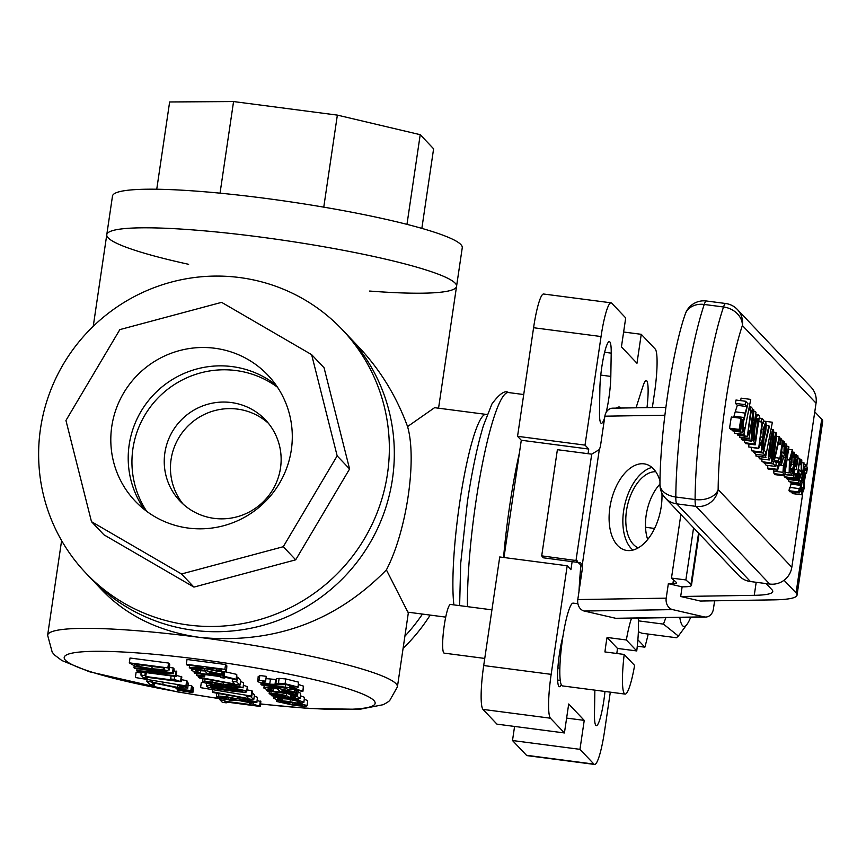 <?xml version="1.0" encoding="UTF-8"?>
<svg xmlns="http://www.w3.org/2000/svg" width="866" height="866" viewBox="0 0 866 866"><rect width="100%" height="100%" fill="white"/><g stroke="black" fill="none" stroke-linecap="round" stroke-linejoin="round"><path stroke-width="1.3" d="M268.428 423.301A58.931 57.925 -43.5 0 0 237.457 409.098A58.931 57.925 -43.5 0 0 178.255 438.726A58.931 57.925 -43.5 0 0 183.17 504.153M231.244 402.538A58.931 57.925 136.5 0 1 265.451 419.902A58.931 57.925 136.5 0 1 274.435 486.714A58.931 57.925 136.5 0 1 214.14 518.366A58.931 57.925 136.5 0 1 179.933 501.003A58.931 57.925 136.5 0 1 170.938 434.191A58.931 57.925 136.5 0 1 231.244 402.538M277.531 387.275A91.493 89.934 -43.5 0 0 235.963 370.54A91.493 89.934 -43.5 0 0 146.257 412.887A91.493 89.934 -43.5 0 0 146.711 511.341M232.24 366.61A91.493 89.934 136.5 0 1 275.983 385.013A91.493 89.934 -43.5 0 0 157.082 391.27A91.493 89.934 -43.5 0 0 144.525 509.673A91.493 89.934 136.5 0 1 141.786 410.138A91.493 89.934 136.5 0 1 232.24 366.61M177.27 690.072L192.858 692.648L192.122 691.88L177.27 690.072L177.378 689.347M192.241 686.987L193.562 687.821L192.858 692.648M192.837 687.052L192.122 691.88M292.156 695.171L297.363 696.188L291.864 694.218L296.172 694.781L295.544 694.121L266.609 690.343L267.237 691.014L287.761 693.688L292.297 695.333M296.659 689.715L296.172 694.781M296.789 690.559L298.077 691.36M266.739 689.498L266.609 690.343M296.204 689.617L295.544 694.121M293.358 705.184C303.252 706.429 307.787 706.504 306.965 705.422L290.023 701.666C280.259 700.432 275.724 700.345 276.416 701.438L293.358 705.184M307.094 705.703L307.679 700.594L307.094 705.703M304.345 699.252L307.679 700.594M302.786 704.881L292.708 704.502L280.606 701.98L290.673 702.348L302.862 705.043M276.514 699.555L276.416 701.438M268.276 688.297L277.358 688.773L279.945 691.501L292.08 692.703L294.224 691.977L277.066 688.145C267.313 686.9 262.95 686.911 263.978 688.178L267.691 689.834L272.996 690.527L268.103 688.481M264.152 685.331L263.978 688.178M294.786 689.358L294.364 692.27L294.613 689.325M290.186 691.425L283.041 691.339L281.071 689.26L290.283 691.62M283.301 689.596L283.041 691.339M273.288 688.308L272.963 690.494M270.495 688.124L270.268 689.693M273.331 688.308L272.996 690.527M288.8 690.776L288.638 691.869M226.145 670.695L224.868 669.342L186.309 664.309L186.969 665.012L202.308 667.015L203.066 667.816L189.308 667.47L190.163 668.368L205.166 668.693L217.507 671.258L225.376 671.767L226.145 670.695L226.502 671.377L226.86 665.867L226.145 670.695M186.309 664.309L187.024 659.491L225.571 664.525L226.86 665.867M225.571 664.525L224.868 669.342M221.382 669.764L221.22 670.814L216.413 670.479L210.07 669.396L206.595 667.567L221.09 669.461L221.739 670.154L221.22 670.814L221.739 670.154M189.611 665.359L189.308 667.47M210.265 668.054L210.07 669.396M293.39 686.424L290.64 687.388L296.757 688.189L297.774 686.955L285.076 683.75L278.43 683.187L274.998 684.324L269.705 684.205L262.16 682.192L265.581 681.174L259.14 680.33L257.776 681.661L262.571 683.49L271.21 685.038L286.3 684.551L293.509 686.706M258.209 676.27L257.776 681.661M298.034 687.496L298.489 682.127L298.034 687.496M290.879 685.396L290.586 687.344M258.49 676.833L259.854 675.512L259.14 680.33M259.854 675.512L266.295 676.346L265.581 681.174M266.295 676.346L265.624 681.228M266.014 678.608L275.713 679.496L276.568 678.782L275.853 683.61M276.568 678.782L279.144 678.359L278.43 683.187M279.144 678.359L285.791 678.933L298.489 682.127M197.989 670.306L197.762 671.886L195.597 670.663M195.77 670.479L204.852 670.955L207.429 673.683L219.574 674.885L221.718 674.17L204.56 670.338C194.807 669.093 190.444 669.093 191.473 670.36L195.186 672.016L200.49 672.72L197.762 671.886M222.248 671.756L221.848 674.462L222.075 671.745M210.795 671.778L210.535 673.521L208.565 671.442L217.777 673.802M216.294 672.958L216.132 674.062L210.535 673.521M217.68 673.607L216.132 674.062M191.516 668.4L191.473 670.36M200.457 672.676L200.782 670.49L200.49 672.72M298.51 690.473L302.851 691.555L302.678 690.938L289.406 687.658L260.904 684.324L261.532 684.984L286.43 688.243L287.447 689.314L291.474 689.845L290.435 688.741L291.409 688.871L298.348 690.938L298.434 690.397M302.851 691.555L303.392 686.11L298.467 684.508M285.769 684.486L285.379 687.128M289.774 685.136L289.406 687.658M290.251 685.244L289.829 688.102M291.615 688.892L291.474 689.845M261.088 683.101L260.904 684.324M219.066 675.848L194.168 672.601L194.796 673.261L219.693 676.508L220.722 677.591L224.749 678.11L223.709 677.017L224.673 677.147L236.115 679.832L235.942 679.215L222.67 675.935L219.066 675.848M194.298 671.713L194.168 672.601M224.889 677.169L224.749 678.11M236.115 679.832L236.656 674.387L236.829 675.004L236.656 674.387L224.781 671.68M223.774 671.821L223.103 676.378M223.287 671.8L222.67 675.935M269.131 693.753L274.219 695.539L271.155 695.138L271.783 695.799L291.561 698.386L298.835 698.959L299.874 698.05L297.417 696.675L292.448 696.037L295.555 697.487L295.241 698.05L290.186 697.628L286.332 695.582L277.185 693.763L269.131 693.753L269.402 691.295M300.123 698.548L300.589 693.233L300.123 698.548M295.555 697.487L295.241 698.05L295.349 697.314M273.905 694.283L284.005 695.777L286.31 697.119L278.278 696.069L273.775 694.402M278.506 694.532L278.278 696.069M298.023 691.837L297.417 696.675M298.131 691.858L300.589 693.233M271.145 691.523L270.896 693.244M286.635 693.536L286.332 695.582M290.651 694.478L290.186 697.628M236.775 681.91L232.25 681.326L234.816 684.032L198.52 677.19L199.234 677.937L239.936 685.244L236.775 681.91L237.49 677.082L240.651 680.416L239.936 685.244M236.559 676.963L237.49 677.082M232.543 679.366L232.25 681.326M224.879 677.201L231.179 678.381M198.693 676.043L198.52 677.19M277.78 698.44L287.458 699.024L299.474 701.59L297.157 702.315L302.624 703.03L303.739 702.164L298.543 700.323L286.808 698.342L275.962 697.368L273.494 698.212L276.882 699.674L282.348 700.378L277.65 698.581M273.624 696.037L273.494 698.212M299.474 701.59L298.846 702.11L298.965 701.276M303.869 702.456L304.453 697.336L303.869 702.456M282.587 698.472L282.305 700.345M282.63 698.472L282.348 700.378M300.524 695.799L304.453 697.336M297.341 700.746L297.114 702.283M228.094 690.559C241.506 692.324 247.654 692.648 246.561 691.512C245.749 690.408 238.518 688.979 224.879 687.203C211.412 685.428 205.253 685.114 206.422 686.262C207.266 687.366 214.497 688.795 228.094 690.559M246.68 691.772L247.275 686.684L246.68 691.772M243.454 685.266L247.275 686.684M210.741 686.565L225.561 687.918L242.285 690.949L227.412 689.845L210.633 686.673M206.617 683.848L206.422 686.262M203.835 675.978L196.463 675.015L197.253 675.859L204.625 676.822L203.835 675.978L204.051 674.473M196.679 673.51L196.463 675.015M204.961 674.592L204.625 676.822M251.79 696.156L201.204 687.756L251.79 696.156L252.504 691.328L251.93 690.722L251.216 695.55M200.641 687.16L201.356 682.332L203.001 682.603M246.962 689.899L251.93 690.722M212.527 682.116L204.744 681.499L202.622 682.321L215.861 685.547L224.597 685.872L234.61 687.875L242.924 687.582L231.265 684.67L223.46 684.324L212.527 682.116L212.765 680.47M202.969 678.641L202.622 682.321M243.065 687.896L243.627 682.754L243.065 687.896M206.509 682.56L213.577 682.873L222.389 684.551L214.681 684.757L206.4 682.679M239.103 687.074L233.896 687.182L225.68 685.645L232.532 685.461L239.189 687.258M220.841 684.151L220.711 685.006M223.569 682.505L223.309 684.302M223.72 682.527L223.46 684.324M240.488 681.455L243.627 682.754M248.412 702.434L256.726 702.142L245.078 699.241L237.111 698.862L226.34 696.675L218.546 696.058L216.435 696.881L229.674 700.107L238.41 700.432L248.412 702.434M256.877 702.467L257.44 697.314L256.877 702.467M254.301 696.026L257.44 697.314M237.533 697.098L237.273 698.884M237.381 697.065L237.111 698.862M234.654 698.71L234.524 699.566L228.483 699.317L220.213 697.238M220.321 697.13L227.39 697.433L236.201 699.111L234.524 699.566M252.915 701.644L247.698 701.741L239.492 700.215L246.345 700.02L253.002 701.817M216.781 693.201L216.435 696.881M212.332 691.75L213.036 692.497L253.749 699.804L250.588 696.481L246.063 695.885L248.629 698.591L212.332 691.75L212.646 689.65M252.298 692.703L254.452 694.976L253.749 699.804M246.161 695.225L246.063 695.885M168.989 669.072L167.852 667.881L129.305 662.847L135.302 666.311L152.47 669.494L167.712 670.555L168.989 669.072L169.422 669.894L169.704 664.244L168.989 669.072M129.305 662.847L130.019 658.019L168.567 663.053L169.704 664.244M168.567 663.053L167.852 667.881M163.826 667.967L163.587 669.613L151.842 668.769L138.841 666.441L134.403 664.125L164.085 668L164.865 669.082M164.583 668.53L163.587 669.613M139.09 664.731L138.841 666.441M223.861 700.269L219.921 699.76L222.346 702.315L226.286 702.835L225.409 701.904L260.146 706.44L253.229 704.101L249.7 703.647L250.599 704.599L224.759 701.222L224.013 699.208M257.159 700.54L260.861 701.612L260.146 706.44M260.341 701.07L259.627 705.887M226.405 702.034L226.286 702.835M220.137 698.342L219.921 699.76M225.03 699.392L224.759 701.222M249.852 702.618L249.7 703.647M253.402 702.911L253.229 704.101M144.914 671.886L173.438 673.759L172.496 672.774L133.949 667.74L134.566 668.39L167.798 672.73L136.763 670.706L137.499 671.486L176.058 676.519L175.441 675.87L144.914 671.886M169.779 667.491L173.211 667.946L174.142 668.931L173.438 673.759M173.211 667.946L172.496 672.774M134.198 665.986L133.949 667.74M137.055 668.714L136.763 670.706M173.882 670.749L176.761 671.691L176.058 676.519M176.144 671.042L175.441 675.87M144.828 675.577L140.898 675.069L143.323 677.623L147.252 678.143L146.376 677.212L181.113 681.748L174.196 679.409L170.667 678.955L171.565 679.907L145.737 676.53L144.828 675.577L145.282 672.503M176.231 675.35L181.828 676.92L181.113 681.748M181.308 676.378L180.593 681.196M147.372 677.342L147.252 678.143M141.353 671.994L140.898 675.069M146.311 672.633L145.737 676.53M171.122 675.881L170.667 678.955M174.651 676.335L174.196 679.409M186.569 686.024L135.984 677.623L186.569 686.024L187.283 681.196L186.71 680.6L185.995 685.428M135.421 677.028L136.135 672.2L141.19 673.044M181.416 679.713L186.71 680.6M152.319 682.062L146.852 681.347L149.915 684.584L154.386 685.168L151.94 682.592L178.483 688.124L187.586 687.94L184.003 686.294L178.504 685.58L183.072 687.301L177.53 687.366L162.797 684.541L152.319 682.062L152.568 680.373M187.738 688.264L188.301 683.112L187.738 688.264M183.072 687.301L182.12 687.745L182.261 686.835M187.11 682.397L188.301 683.112M184.112 685.612L184.003 686.294M154.668 683.252L154.386 685.168M147.123 679.474L146.852 681.347M178.634 684.714L178.504 685.58M191.592 691.328L190.866 690.559L176.014 688.751L191.592 691.328L192.306 686.5L191.581 685.731L190.866 690.559M188.182 685.32L191.581 685.731M176.155 687.799L176.014 688.751M578.975 591.608A127.681 18.359 -82.6 0 1 581.043 563.409M616.43 408.113A127.681 18.359 -82.6 0 1 619.363 407.031A127.681 18.359 -82.6 0 1 621.247 408.038M636.153 407.799A29.466 4.233 -82.6 0 1 637.192 404.216L642.853 386.517A29.466 4.233 -82.6 0 1 646.274 380.564A29.466 4.233 -82.6 0 1 646.999 407.626M604.652 417.715A29.466 4.233 -82.6 0 1 601.34 423.312A29.466 4.233 -82.6 0 1 599.499 411.794L599.878 388.531A29.466 4.233 -82.6 0 1 603.429 357.615A29.466 4.233 -82.6 0 1 609.361 341.626A29.466 4.233 -82.6 0 1 611.201 353.144L610.811 376.407A29.466 4.233 -82.6 0 1 606.146 412.4M561.265 684.757A29.466 4.233 -82.6 0 1 559.404 686.706A29.466 4.233 -82.6 0 1 557.866 668.227A29.466 4.233 -82.6 0 1 562.911 636.542M604.977 691.458A29.466 4.233 -82.6 0 1 596.317 725.632A29.466 4.233 -82.6 0 1 594.477 714.114L594.855 690.862A29.466 4.233 -82.6 0 1 594.877 690.148M564.426 732.95L550.44 718.206L482.979 709.395L496.965 724.149L564.426 732.95L568.702 703.993L584.236 720.382L579.96 749.339L512.499 740.527L514.577 726.444M584.236 720.382L566.624 718.087M521.289 440.242L517.554 436.312L585.015 445.124L588.75 449.053L521.289 440.242L503.969 557.52M572.123 561.633L570.932 569.698L567.198 565.769L499.736 556.968L483.704 665.543A39.284 5.651 -82.6 0 0 482.979 709.395M588.75 449.053L588.046 453.784M623.628 332.014L641.251 334.308L636.975 363.265L621.431 346.876L625.707 317.919L611.721 303.176A39.284 5.651 -82.6 0 0 611.115 302.829L543.642 294.018A39.284 5.651 -82.6 0 0 533.586 327.727L517.554 436.312M610.313 692.161L604.62 730.72A39.284 5.651 -82.6 0 1 594.563 764.44L527.102 755.628A39.284 5.651 -82.6 0 1 526.485 755.282L512.499 740.527M594.563 764.44A39.284 5.651 -82.6 0 1 593.946 764.093L579.96 749.339M585.015 445.124L601.047 336.538A39.284 5.651 -82.6 0 1 611.115 302.829M550.44 718.206A39.284 5.651 -82.6 0 1 551.166 674.354L567.198 565.769M641.251 334.308L655.237 349.063A39.284 5.651 -82.6 0 1 654.512 392.904L652.347 407.54M445.73 617.122L407.886 612.175L386.398 569.893C406.587 531.443 417.195 459.608 407.561 426.57L434.58 407.68L486.086 414.392A103.13 14.83 97.4 0 0 459.673 502.875A103.13 14.83 97.4 0 0 453.892 604.879M85.712 572.924A176.783 173.774 -43.5 0 0 333.562 577.362A176.783 173.774 -43.5 0 0 342.265 329.632A176.783 173.774 -43.5 0 0 171.306 282.1A176.783 173.774 -43.5 0 0 85.712 572.924L90.681 578.163A176.783 173.774 -43.5 0 0 193.302 630.253A176.783 173.774 -43.5 0 0 374.209 535.318A176.783 173.774 -43.5 0 0 347.234 334.871A176.783 173.774 136.5 0 1 338.53 582.612A176.783 173.774 136.5 0 1 90.681 578.163L102.404 590.536C127.334 616.17 159.918 631.823 200.143 637.463C273.548 644.163 335.64 621.636 386.398 569.893M407.561 426.57C396.466 396.325 380.271 369.879 358.968 347.244L342.265 329.632M455.148 283.16A176.783 20.286 8.4 0 1 456.555 286.332A176.783 20.286 -171.6 0 0 284.633 240.434A176.783 20.286 -171.6 0 0 106.778 234.686A176.783 20.286 8.4 0 1 271.935 238.615A176.783 20.286 8.4 0 1 455.148 283.16M422.446 614.081A176.783 173.774 136.5 0 1 404.887 636.218A176.783 173.774 -43.5 0 0 422.446 614.081M223.644 525.716A91.493 89.934 136.5 0 1 135.172 501.122A91.493 89.934 136.5 0 1 179.468 350.611A91.493 89.934 136.5 0 1 267.94 375.216A91.493 89.934 136.5 0 1 223.644 525.716M221.609 302.353L119.844 329.61L65.946 420.465L91.482 521.678L181.503 573.974L283.269 546.717L337.166 455.873L311.63 354.649L221.609 302.353M337.166 455.873L349.593 468.982L324.057 367.758L311.63 354.649M349.593 468.982L295.696 559.826L283.269 546.717M295.696 559.826L193.93 587.094L181.503 573.974M193.93 587.094L103.909 534.787L91.482 521.678M421.85 228.386L433.606 148.8L420.216 134.685L406.977 224.359M323.765 207.147L337.361 115.113L420.216 134.685M220.04 193.161L233.56 101.56L337.361 115.113M156.746 189.232L169.639 101.961L233.56 101.56M188.626 264.314A176.783 20.286 -171.6 0 1 106.778 234.686L112.483 196.073A176.783 20.286 8.4 0 1 290.337 201.832A176.783 20.286 8.4 0 1 462.26 247.73L438.564 408.189M369.641 291.052A176.783 20.286 -171.6 0 0 456.555 286.332M430.185 615.087A176.783 173.774 136.5 0 1 403.101 648.353M624.202 654.447A41.741 5.997 97.4 0 0 625.068 694.088A41.741 5.997 97.4 0 0 634.605 665.424L624.202 654.447L604.933 651.936A41.741 5.997 -82.6 0 1 607.066 637.452L626.345 639.974L636.748 650.94L617.469 648.428A41.741 5.997 -82.6 0 1 616.808 653.484M607.066 637.452L617.469 648.428M636.748 650.94A41.741 5.997 97.4 0 0 638.22 618.129M631.53 618.237A41.741 5.997 97.4 0 0 626.345 639.974M484.754 658.431L444.182 653.137A24.551 3.529 -82.6 0 1 443.857 628.337A24.551 3.529 -82.6 0 1 450.536 604.446L491.931 609.848M625.068 694.088L562.424 685.904A41.741 5.997 -82.6 0 1 561.882 643.741A41.741 5.997 -82.6 0 1 573.238 603.126L577.914 603.743M784.066 580.252L796.06 592.907A122.766 14.094 -171.6 0 1 797.045 595.115A122.766 14.094 -171.6 0 1 773.933 599.857L700.356 601.036L680.687 596.501L682.116 586.856L684.075 586.823A39.284 4.503 -171.6 0 0 691.469 585.297A39.284 4.503 -171.6 0 0 690.981 584.431L685.872 579.928L671.475 578.098L676.368 582.407A19.647 2.252 8.4 0 1 676.606 582.84A19.647 2.252 8.4 0 1 672.914 583.597L668.346 583.673L666.203 598.157A9.818 8 89.1 0 0 672.644 609.621L704.123 616.873A9.818 8 89.1 0 0 705.703 617.047A9.818 8 89.1 0 0 713.411 609.047L714.623 600.809M682.116 586.856L668.346 583.673M685.872 579.928L693.569 527.827M671.475 578.098L680.882 514.436M651.957 467.424A44.198 25.168 -77 0 0 624.787 504.683A44.198 25.168 -77 0 0 632.894 550.094M661.927 493.122A44.198 25.168 103 0 1 625.609 550.235A44.198 25.168 103 0 1 610.389 504.542A44.198 25.168 103 0 1 641.955 463.732A44.198 25.168 103 0 1 645.473 464.1A44.198 25.168 103 0 1 659.989 481.009M705.703 617.047L617.296 618.465A9.818 8 -90.9 0 1 615.715 618.292L584.236 611.039A9.818 8 -90.9 0 1 577.795 599.564L582.071 570.618A9.818 5.597 -77 0 0 582.093 566.18L575.998 560.54L541.705 555.864L543.253 557.791L580.512 562.759M541.705 555.864L557.39 449.692L591.716 454.163L599.304 449.584A9.818 5.597 -77 0 0 600.603 445.135L604.879 416.189A9.818 8 -90.9 0 1 612.587 408.178L665.878 407.323M814.765 411.837L821.715 419.166A122.766 14.094 8.4 0 1 822.7 421.374L797.045 595.115M638.231 547.875A39.284 22.364 103 0 1 627.363 505.971A39.284 22.364 103 0 1 655.01 471.732A39.284 22.364 103 0 1 655.789 471.743M659.957 484.094A39.284 22.364 -77 0 0 647.681 539.507M637.279 646.198L644.878 647.183A147.317 21.185 97.4 0 0 648.233 634.064M766.118 583.587L771.974 589.757A98.215 11.269 8.4 0 1 772.753 591.521A98.215 11.269 8.4 0 1 754.264 595.321L680.687 596.501M644.878 647.183L637.874 639.801M742.205 419.62L740.105 430.424L740.657 430.997L742.205 419.62M741.188 419.176L741.881 419.274M740.657 430.997L731.023 429.742L730.525 428.8M730.471 429.157L740.105 430.424M786.101 477.978L795.735 479.244L797.045 476.863L797.034 480.608L799.773 458.374L797.499 473.799L796.125 475.12L795.832 479.288L785.927 477.664L795.562 478.92M797.034 480.608L787.4 479.342L787.032 478.14M786.923 478.844L796.558 480.11M794.317 473.377L797.499 473.799M798.149 458.19L797.835 455.624L796.493 457.584L796.363 454.78L794.165 469.632L793.624 475.726L794.23 478.238L795.226 478.151L795.778 474.427L794.707 475.001L794.328 473.756L794.728 469.567L796.211 469.242L798.149 458.19L799.773 458.374M785.159 472.316L788.98 472.814L791.925 462.66L792.368 449.865L789.424 460.03L789.164 472.923L785.148 472.403M789.446 469.675L789.911 460.539L791.903 453.015L791.437 462.152L789.565 469.74M792.368 449.865L788.558 449.292M788.904 481.637L798.539 482.903L801.548 472.674L801.797 459.943L800.574 460.766L799.989 464.761L801.331 463.148L801.104 471.905L799.166 469.87L798.874 471.862L798.084 479.623L798.733 483.012L789.088 481.745L788.45 479.483M801.797 459.943L800.097 459.857M799.221 473.139L800.693 474.698L799.015 479.926L799.221 473.139M798.723 478.66L799.827 478.801M799.037 474.481L800.693 474.698M799.383 464.706L800.011 464.793M799.383 464.685L799.989 464.761M799.978 460.69L800.574 460.766M797.196 479.515L798.084 479.623M798.625 469.794L799.166 469.87M783.676 474.871L784.639 475.878L788.915 446.932L788.417 446.401L786.718 457.93L786.144 457.324L786.674 444.561L786.025 443.879L785.494 457.887L783.459 465.562L782.951 472.338L783.676 474.871L774.042 473.615L773.306 469.675M784.639 475.878L774.994 474.622L774.042 473.615M786.599 446.163L788.417 446.401M783.698 469.902L784.91 461.47L785.808 460.68L784.628 472.024L783.698 469.902M785.181 443.771L786.025 443.879M783.871 457.67L785.494 457.887M785.083 460.993L786.241 461.145M806.43 464.804L805.066 466.406L803.821 472.197L803.843 487.623L802.403 491.368L801.786 487.082L801.115 491.682L801.948 494.735L804.417 487.775L804.427 472.132L805.975 468.17L806.603 473.182L807.318 468.344L806.43 464.804L804.373 464.414M792.303 493.468L802.165 494.854L792.52 493.598L791.686 491.942M801.039 486.984L801.786 487.082M804.319 472.879L806.603 473.182M804.33 472.847L806.571 473.139M800.087 491.552L801.115 491.682M779.487 464.544L781.37 464.782L784.369 454.563L784.628 441.833L783.394 442.656L782.81 446.65L784.163 445.037L783.936 453.795L781.998 451.76L780.915 461.513L781.554 464.89L779.476 464.62M781.403 451.673L781.998 451.76M780.32 461.437L780.915 461.513M781.554 459.565L782.041 455.029L783.524 456.588L782.648 460.69L781.836 461.816L781.554 459.565M784.628 441.833L782.864 441.736M782.745 442.569L783.394 442.656M781.857 456.371L783.524 456.588M781.543 460.55L782.648 460.69M789.456 491.574L799.091 492.83L801.635 485.458L804.049 462.899L801.288 481.593L800.53 480.792L800.076 483.813L800.758 485.361L799.491 489.571L799.156 488.619L798.658 491.975L799.264 492.938L789.619 491.671L789.023 490.708L798.658 491.975M789.023 490.708L789.521 487.363L799.156 488.619M789.857 488.316L791.221 483.38L800.855 484.635M791.221 483.38L790.442 482.557L800.076 483.813M799.946 480.717L800.53 480.792M790.442 482.557L790.539 481.94M802.403 462.682L804.049 462.899M767.947 468.896L777.581 470.151L780.125 462.78L783.016 440.707L782.55 440.209L779.79 458.915L779.021 458.114L778.577 461.134L779.357 461.957L777.993 466.893L777.646 465.94L777.148 469.296L777.755 470.249L768.12 468.993L767.514 468.03L767.893 465.443M781.132 440.025L782.55 440.209M775.07 457.594L779.021 458.114M774.377 460.593L778.577 461.134M774.572 461.329L779.357 461.957M775.806 465.702L777.646 465.94M767.514 468.03L777.148 469.296M797.835 455.624L796.72 456.036M785.592 476.895L795.226 478.151M794.728 469.567L796.211 469.242M796.038 460.625L797.164 458.828L797.142 463.169L796.125 466.655L795.15 466.655L796.038 460.625M795.172 466.525L796.125 466.655L795.15 466.655M784.585 476.982L784.087 475.813M795.172 454.628L796.363 454.78M794.371 474.211L795.746 474.395M775.698 466.46L776.207 463.061L774.28 461.026L779.757 437.265L779.227 436.713L773.327 463.96L775.698 466.46L766.064 465.204L763.801 462.011M776.64 436.377L779.227 436.713M773.349 459.543L773.977 459.619M763.693 462.704L773.327 463.96M784.867 474.297L791.308 475.131L792.682 473.172L794.295 465.107L795.194 456.209L794.122 452.496L792.975 457.367L794.198 455.624L793.808 464.598L791.784 471.948L791.329 468.495L790.723 472.598L791.502 475.239L784.856 474.373M794.663 452.42L792.845 452.333M792.855 453.167L793.581 453.264M789.684 472.457L790.723 472.598M759.222 458.666L768.856 459.922C769.636 460.972 770.772 456.36 772.277 446.098C773.793 436.009 774.128 430.564 773.316 429.774C772.537 428.767 771.4 433.368 769.896 443.608C768.402 453.654 768.055 459.088 768.856 459.922L759.395 458.774L758.811 456.75M770.404 444.139L771.833 435.457L772.84 432.989L772.937 436.702L770.339 454.249L769.333 456.707L770.404 444.139M773.316 429.774L771.487 429.46M780.482 444.442L781.305 438.9L780.699 438.272L779.887 443.803L780.482 444.442L778.166 444.139M779.562 438.12L780.699 438.272M778.296 443.598L779.887 443.803M765.533 457.237L772.396 422.24L765.533 457.237L755.899 455.981L756.224 454.347M765.966 457.692L755.899 455.981M763.596 421.093L772.396 422.24M776.12 432.675L773.619 440.123L773.197 448.166L771.617 454.401L771.649 462.953L773.901 456.512L776.65 436.107L776.12 432.675L773.749 432.286M762.015 461.686L771.844 463.061L762.21 461.805L761.506 459.045M774.182 440.296L775.687 435.555L775.514 442.364L774.172 448.112L774.182 440.296M772.115 454.866L773.338 449.465L773.338 456.425L772.082 460.095L772.115 454.866M772.678 451.706L773.598 451.825M771.996 448.014L773.197 448.166M772.007 447.895L773.208 448.058M751.656 450.764L761.29 452.03L763.541 445.589L763.964 438.488L765.696 431.701L766.291 425.184L765.76 421.753L763.26 429.2L762.859 437.135L761.257 443.479L761.485 452.139L751.85 450.883L751.147 447.603M763.531 434.808L763.834 429.374L765.327 424.632L765.154 431.452L763.812 437.189L763.531 434.808M761.723 449.173L761.755 443.944L762.989 438.542L762.978 445.503L761.831 449.227M765.76 421.753L763.552 421.385M760.489 436.821L762.859 437.135M760.467 436.94L762.838 437.243M762.318 440.783L763.249 440.902M769.398 426.343L768.867 425.791L762.978 453.037L765.338 455.538L765.847 452.139L763.92 450.103L769.398 426.343M765.338 455.538L755.704 454.282L753.333 451.781L762.978 453.037M763 448.62L763.617 448.696M753.333 451.781L753.442 451.089M766.291 425.455L768.867 425.791M758.627 414.998L756.971 415.929L754.416 427.252L753.366 440.253L755.217 444.853L759.493 415.897L758.064 414.641L755.704 414.338M755.217 444.853L745.572 443.598L743.818 440.155M754.102 437.828L754.925 427.847L756.808 419.144L758.129 418.31L755.206 441L754.102 437.828M755.498 415.734L756.971 415.929M757.111 418.527L758.497 418.711M763.271 423.301L763.704 420.346L761.885 418.43L761.441 421.385L762.112 422.078L758.638 448.577L760.012 445.362L760.402 442.71L759.72 441.996L762.589 422.586L763.271 423.301L762.502 423.203M758.638 448.577L748.614 446.91L758.259 448.177M758.648 421.623L762.112 422.078M748.614 446.91L749.036 444.052M758.735 421.028L761.441 421.385M759.168 418.072L761.885 418.43M752.911 415.94L751.028 440.448L751.731 441.184L756.007 412.227L751.861 436.713L753.896 410.008L753.344 409.423L749.068 438.369L752.911 415.94M751.731 441.184L742.097 439.928L741.502 437.817M741.393 439.192L751.028 440.448M753.788 411.512L755.553 411.74M752.273 409.282L753.344 409.423M749.534 438.856L739.889 437.601L739.64 435.652M739.434 437.114L749.068 438.369M751.959 411.382L752.402 408.427L750.584 406.5L750.14 409.466L750.8 410.159L747.336 436.659L748.7 433.433L749.101 430.781L748.419 430.066L751.287 410.668L751.959 411.382L751.19 411.285M747.336 436.659L737.312 434.992L746.957 436.248M749.177 409.943L750.8 410.159M737.312 434.992L737.464 433.953M749.296 409.347L750.14 409.466M749.869 406.414L750.584 406.5M743.872 434.396L750.735 399.399L743.872 434.396L734.238 433.13L734.606 431.246M744.305 434.84L734.238 433.13M740.603 400.633L741.09 398.144L750.735 399.399M734.108 430.196L732.896 430.932L742.53 432.188L743.742 431.463L744.359 427.328L743.06 428.876L743.136 423.387L747.932 403.718L745.637 401.283L745.139 404.639L746.968 406.576L742.595 423.063L742.757 432.307L733.112 431.051L732.517 429.937M742.876 428.399L743.732 428.518L743.06 428.876M733.751 417.336L734.011 416.21L743.645 417.466M734.011 416.21L735.234 411.783L744.879 413.05M735.234 411.783L737.334 405.32L746.968 406.576M737.334 405.32L735.505 403.383L745.139 404.639M735.505 403.383L735.992 400.027L745.637 401.283M742.779 427.1L744.327 427.306M739.163 429.428L739.716 430.001L740.939 418.278L739.163 429.428L729.529 428.161L731.305 417.022L740.939 418.278M739.716 430.001L729.529 428.161M665.348 498.069A19.647 19.312 -43.5 0 0 676.747 503.85A19.647 2.825 -82.6 0 1 675.816 497.019A19.647 12.719 -179.7 0 1 659.957 484.43A19.647 19.647 0 0 0 665.348 498.069L739.012 575.749A19.647 19.312 -43.5 0 0 750.421 581.541L769.69 584.052A19.647 19.312 -43.5 0 0 791.816 567.262L802.544 494.648M804.785 479.439L805.726 473.063M806.841 465.518L816.043 403.188A19.647 19.312 -43.5 0 0 811.031 387.156L737.356 309.465A19.647 19.647 0 0 0 725.654 303.501A19.647 2.825 97.4 0 0 723.532 306.975A19.647 15.761 18.7 0 1 742.378 325.497A19.647 19.312 -43.5 0 0 737.356 309.465M791.816 567.262L718.152 489.582A19.647 12.719 -179.7 0 1 695.095 499.53A19.647 2.825 97.4 0 0 696.026 506.372A19.647 19.312 -43.5 0 0 718.152 489.582A113.197 16.27 -82.6 0 1 742.378 325.497L816.043 403.188M685.222 314.163A19.647 15.761 18.7 0 1 704.253 304.464A19.647 2.825 -82.6 0 1 706.375 300.989A19.647 19.647 0 0 0 685.222 314.163C672.07 351.921 660.011 434.245 659.957 484.43M679.799 617.458A81.523 11.723 97.4 0 0 687.106 624.202A81.523 11.723 97.4 0 0 690.689 617.285M638.372 631.736L641.847 633.23L676.389 637.744L678.37 636.055L663.464 624.115L665.867 617.685M663.464 624.115L638.415 620.846M654.599 528.455L645.527 527.264M290.359 699.425L290.023 701.666M292.979 702.662L292.708 704.502M277.228 687.041L277.066 688.145M216.652 668.888L216.413 670.479M270.419 679.377L269.705 684.205M275.713 679.496L274.998 684.324M285.791 678.933L285.076 683.75M204.798 668.693L204.56 670.338M290.922 687.431L290.803 688.232M224.759 671.81L224.067 676.508M277.391 692.335L277.185 693.763M291.55 694.813L291.117 697.747M276.102 696.361L275.962 697.368M286.895 697.779L286.808 698.342M298.748 698.959L298.543 700.323M225.063 685.98L224.879 687.203M215.699 686.727L215.493 688.124M239.2 689.964L239.016 691.198M234.112 685.688L233.896 687.182M214.93 683.058L214.681 684.757M205.101 679.041L204.744 681.499M231.374 683.967L231.265 684.67M245.186 698.526L245.078 699.241M226.578 695.041L226.34 696.675M228.732 697.628L228.483 699.317M247.925 700.248L247.698 701.741M218.914 693.601L218.546 696.058M152.189 666.441L151.842 668.769M163.154 682.137L162.797 684.541M177.941 684.595L177.53 687.366M220.083 698.656A157.147 18.034 8.4 0 1 64.517 658.961A157.147 18.034 8.4 0 1 199.775 659.394A157.147 18.034 8.4 0 1 373.874 700.497A157.147 18.034 8.4 0 1 260.514 703.906M610.811 376.407L600.777 375.097M611.201 353.144L604.609 352.289M560.226 680.405L557.617 680.059M593.946 764.093L526.485 755.282M601.047 336.538L533.586 327.727M551.166 674.354L483.704 665.543M519.427 452.842A127.681 18.359 97.4 0 0 503.568 557.466M467.445 606.655A127.681 18.359 -82.6 0 1 475.845 502.118A127.681 18.359 -82.6 0 1 508.537 392.558L523.724 394.539M408.427 612.251L397.407 686.89A176.783 20.286 -171.6 0 0 200.143 637.463A176.783 20.286 -171.6 0 0 47.63 635.233L52.231 652.293L54.829 655.226L61.876 660.531L89.414 671.745L177.898 691.977L220.072 698.786M690.981 584.431L698.57 533.099M672.914 583.597L673.467 579.852M573.931 560.161L577.676 561.027M575.998 560.54L591.716 454.163M582.093 566.18L599.304 449.584M664.872 415.225L604.879 416.189M666.203 598.157L577.795 599.564M672.644 609.621L584.236 611.039M704.123 616.873L615.715 618.292M796.06 592.907L821.715 419.166M754.264 595.321L756.191 582.288M787.021 459.716L789.424 460.03M789.716 461.924L791.437 462.152M798.333 471.786L798.874 471.862M779.411 465.031L783.459 465.562M773.316 471.082L782.951 472.338M801.829 487.363L803.843 487.623M802.003 482.34L804.027 482.6M802.057 480.089L803.486 480.273M803.237 472.122L803.821 472.197M804.103 466.276L805.066 466.406M781.1 453.676L781.706 453.752M791.113 484.105L800.758 485.361M775.373 462.184L779.248 462.682M795.692 462.985L797.142 463.169M784.823 474.579L793.624 475.726M793.548 469.556L794.165 469.632M791.676 464.317L793.808 464.598M768.748 443.457L769.896 443.608M769.16 454.087L770.339 454.249M771.628 436.529L772.937 436.702M770.22 445.362L771.779 445.557M771.942 456.241L773.338 456.425M773.944 442.169L775.514 442.364M770.935 454.314L771.617 454.401M760.305 443.349L761.257 443.479M761.582 445.319L762.978 445.503M761.647 428.995L763.26 429.2M763.585 431.246L765.154 431.452M744.728 442.699L754.362 443.966M753.81 427.176L754.416 427.252M751.904 440.058L753.366 440.253M741.751 422.954L742.595 423.063M725.957 303.685A19.647 2.825 97.4 0 0 725.643 303.501L706.375 300.989M750.421 581.541L676.747 503.85L696.026 506.372L769.69 584.052M695.095 499.53L675.816 497.019A132.834 19.095 -82.6 0 1 704.253 304.464L723.532 306.975A132.834 19.095 97.4 0 0 695.095 499.53M297.384 696.134L298.099 691.306M302.884 691.458L303.587 686.63M236.147 679.734L236.862 674.906M487.222 414.446L486.086 414.392M459.63 605.626L460.69 563.495L467.369 501.999C471.959 471.288 477.307 445.806 483.445 425.552L491.92 403.989C499.476 393.781 505.008 389.971 508.537 392.558M260.493 704.036L309.054 708.496L359.628 709.319L383.183 704.697L387.221 702.478L389.646 700.659L397.407 686.89M61.605 540.59L47.63 635.233M106.778 234.686L93.247 326.309M559.837 668.238L557.888 667.978M691.469 585.297L699.089 533.651M801.57 459.803L800.13 459.608M784.39 441.682L782.907 441.498M794.544 478.422L784.91 477.155M797.618 455.494L796.817 455.386M795.389 469.805L794.696 469.718M794.468 452.301L792.845 452.084M687.106 624.202L678.37 636.055"/></g></svg>
